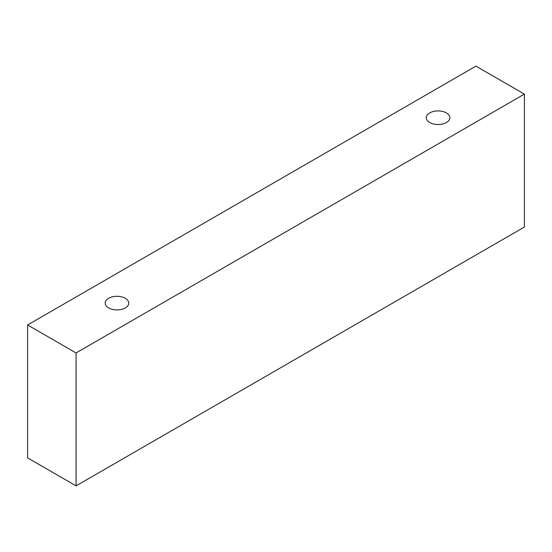 <?xml version="1.0" encoding="UTF-8"?>
<svg xmlns="http://www.w3.org/2000/svg" width="552" height="552" viewBox="0 0 552 552"><rect width="100%" height="100%" fill="white"/><g stroke="black" fill="none" stroke-linecap="round" stroke-linejoin="round"><path stroke-width="0.83" d="M108.634 298.301A11.778 6.803 180 0 1 121.474 296.824A11.778 6.803 180 0 1 128.747 303.11A11.778 6.803 180 0 1 116.962 309.907A11.778 6.803 180 0 1 105.184 303.11A11.778 6.803 180 0 1 108.634 298.301M76.066 485.87L524.4 227.031L524.4 94.109L475.934 66.13L27.6 324.969L76.066 352.949L76.066 485.87L27.6 457.891L27.6 324.969M429.732 112.912A11.778 6.803 180 0 1 442.573 111.435A11.778 6.803 180 0 1 449.846 117.721A11.778 6.803 180 0 1 438.067 124.524A11.778 6.803 180 0 1 426.282 117.721A11.778 6.803 180 0 1 429.732 112.912M76.066 352.949L524.4 94.109"/></g></svg>
